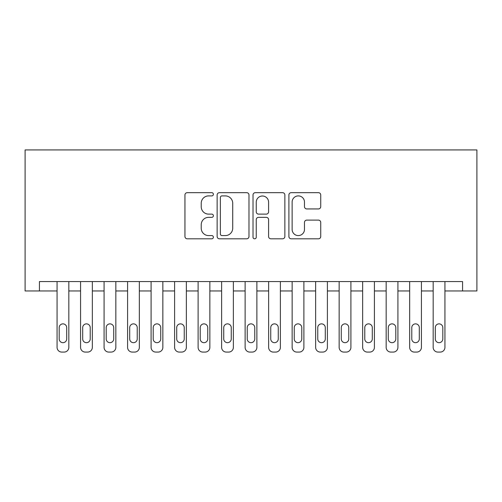 <?xml version="1.0" encoding="UTF-8"?>
<svg xmlns="http://www.w3.org/2000/svg" width="502" height="502" viewBox="0 0 502 502"><rect width="100%" height="100%" fill="white"/><g stroke="black" fill="none" stroke-linecap="round" stroke-linejoin="round"><path stroke-width="0.75" d="M213.388 194.28A1.613 1.613 0 0 0 211.775 192.668L187.259 192.668A2.309 2.309 0 0 0 184.949 194.977L184.949 236.505A2.309 2.309 0 0 0 187.259 238.814L211.775 238.814A1.613 1.613 0 0 0 213.388 237.201A1.613 1.613 0 0 0 211.775 235.582L208.6 235.582A7.386 7.386 0 0 1 201.22 228.197L201.22 224.739A7.386 7.386 0 0 1 208.6 217.353L211.775 217.353A1.613 1.613 0 0 0 213.388 215.741A1.613 1.613 0 0 0 211.775 214.122L208.6 214.122A7.386 7.386 0 0 1 201.22 206.742L201.22 203.279A7.386 7.386 0 0 1 208.6 195.899L211.775 195.899A1.613 1.613 0 0 0 213.388 194.28M318.431 208.932A2.309 2.309 0 0 0 320.74 206.623L320.74 194.977A2.309 2.309 0 0 0 318.431 192.668L291.204 192.668A2.309 2.309 0 0 0 288.901 194.977L288.901 236.505A2.309 2.309 0 0 0 291.204 238.814L318.431 238.814A2.309 2.309 0 0 0 320.74 236.505L320.74 222.43A2.309 2.309 0 0 0 318.431 220.121L306.778 220.121A2.309 2.309 0 0 0 304.476 222.43L304.476 229.414A6.175 6.175 0 0 1 298.301 235.582A6.175 6.175 0 0 1 292.126 229.414L292.126 202.068A6.175 6.175 0 0 1 298.301 195.899A6.175 6.175 0 0 1 304.476 202.068L304.476 206.623A2.309 2.309 0 0 0 306.778 208.932L318.431 208.932M462.562 290.959L462.562 281.559L39.438 281.559L39.438 290.959L57.071 290.959L57.071 347.378A4.7 4.7 0 0 0 61.771 352.078L64.124 352.078A4.7 4.7 0 0 0 68.824 347.378L68.824 290.959L80.577 290.959L80.577 347.378A4.7 4.7 0 0 0 85.277 352.078L87.63 352.078A4.7 4.7 0 0 0 92.33 347.378L92.33 290.959L104.083 290.959L104.083 347.378A4.7 4.7 0 0 0 108.783 352.078L111.137 352.078A4.7 4.7 0 0 0 115.836 347.378L115.836 290.959L127.59 290.959L127.59 347.378A4.7 4.7 0 0 0 132.29 352.078L134.643 352.078A4.7 4.7 0 0 0 139.343 347.378L139.343 290.959L151.096 290.959L151.096 347.378A4.7 4.7 0 0 0 155.796 352.078L158.149 352.078A4.7 4.7 0 0 0 162.849 347.378L162.849 290.959L174.602 290.959L174.602 347.378A4.7 4.7 0 0 0 179.302 352.078L181.655 352.078A4.7 4.7 0 0 0 186.355 347.378L186.355 290.959L198.108 290.959L198.108 347.378A4.7 4.7 0 0 0 202.808 352.078L205.161 352.078A4.7 4.7 0 0 0 209.861 347.378L209.861 290.959L221.614 290.959L221.614 347.378A4.7 4.7 0 0 0 226.32 352.078L228.667 352.078A4.7 4.7 0 0 0 233.367 347.378L233.367 290.959L245.12 290.959L245.12 347.378A4.7 4.7 0 0 0 249.827 352.078L252.173 352.078A4.7 4.7 0 0 0 256.88 347.378L256.88 290.959L268.633 290.959L268.633 347.378A4.7 4.7 0 0 0 273.333 352.078L275.68 352.078A4.7 4.7 0 0 0 280.386 347.378L280.386 290.959L292.139 290.959L292.139 347.378A4.7 4.7 0 0 0 296.839 352.078L299.192 352.078A4.7 4.7 0 0 0 303.892 347.378L303.892 290.959L315.645 290.959L315.645 347.378A4.7 4.7 0 0 0 320.345 352.078L322.698 352.078A4.7 4.7 0 0 0 327.398 347.378L327.398 290.959L339.151 290.959L339.151 347.378A4.7 4.7 0 0 0 343.851 352.078L346.204 352.078A4.7 4.7 0 0 0 350.904 347.378L350.904 290.959L362.657 290.959L362.657 347.378A4.7 4.7 0 0 0 367.357 352.078L369.71 352.078A4.7 4.7 0 0 0 374.41 347.378L374.41 290.959L386.163 290.959L386.163 347.378A4.7 4.7 0 0 0 390.863 352.078L393.217 352.078A4.7 4.7 0 0 0 397.917 347.378L397.917 290.959L409.67 290.959L409.67 347.378A4.7 4.7 0 0 0 414.37 352.078L416.723 352.078A4.7 4.7 0 0 0 421.423 347.378L421.423 290.959L433.176 290.959L433.176 347.378A4.7 4.7 0 0 0 437.876 352.078L440.229 352.078A4.7 4.7 0 0 0 444.929 347.378L444.929 290.959L476.9 290.959L476.9 149.922L25.1 149.922L25.1 290.959L39.438 290.959M248.979 194.977A2.309 2.309 0 0 0 246.677 192.668L219.449 192.668A2.309 2.309 0 0 0 217.14 194.977L217.14 236.505A2.309 2.309 0 0 0 219.449 238.814L246.677 238.814A2.309 2.309 0 0 0 248.979 236.505L248.979 194.977M255.323 192.668L282.551 192.668A2.309 2.309 0 0 1 284.86 194.977L284.86 236.505A2.309 2.309 0 0 1 282.551 238.814L270.898 238.814A2.309 2.309 0 0 1 268.595 236.505L268.595 219.663A2.309 2.309 0 0 0 266.286 217.353L258.555 217.353A2.309 2.309 0 0 0 256.252 219.663L256.252 237.201A1.613 1.613 0 0 1 254.633 238.814A1.613 1.613 0 0 1 253.021 237.201L253.021 194.977A2.309 2.309 0 0 1 255.323 192.668M221.984 195.899A1.613 1.613 0 0 0 220.372 197.512L220.372 233.97A1.613 1.613 0 0 0 221.984 235.582L225.329 235.582A7.386 7.386 0 0 0 232.715 228.197L232.715 203.279A7.386 7.386 0 0 0 225.329 195.899L221.984 195.899M268.595 202.187A6.175 6.175 0 0 0 262.42 196.012A6.175 6.175 0 0 0 256.252 202.187L256.252 211.819A2.309 2.309 0 0 0 258.555 214.122L266.286 214.122A2.309 2.309 0 0 0 268.595 211.819L268.595 202.187M68.824 281.559L68.824 347.378M57.071 281.559L57.071 347.378M66.71 338.913A3.759 3.759 0 0 1 62.945 342.678A3.759 3.759 0 0 1 59.186 338.913L59.186 327.63A3.759 3.759 0 0 1 62.945 323.872A3.759 3.759 0 0 1 66.71 327.63L66.71 338.913M61.771 352.078L64.124 352.078M92.33 281.559L92.33 347.378M80.577 281.559L80.577 347.378M90.216 338.913A3.759 3.759 0 0 1 86.451 342.678A3.759 3.759 0 0 1 82.692 338.913L82.692 327.63A3.759 3.759 0 0 1 86.451 323.872A3.759 3.759 0 0 1 90.216 327.63L90.216 338.913M85.277 352.078L87.63 352.078M115.836 281.559L115.836 347.378M104.083 281.559L104.083 347.378M113.722 338.913A3.759 3.759 0 0 1 109.957 342.678A3.759 3.759 0 0 1 106.198 338.913L106.198 327.63A3.759 3.759 0 0 1 109.957 323.872A3.759 3.759 0 0 1 113.722 327.63L113.722 338.913M108.783 352.078L111.137 352.078M139.343 281.559L139.343 347.378M127.59 281.559L127.59 347.378M137.228 338.913A3.759 3.759 0 0 1 133.469 342.678A3.759 3.759 0 0 1 129.704 338.913L129.704 327.63A3.759 3.759 0 0 1 133.469 323.872A3.759 3.759 0 0 1 137.228 327.63L137.228 338.913M132.29 352.078L134.643 352.078M162.849 281.559L162.849 347.378M151.096 281.559L151.096 347.378M160.734 338.913A3.759 3.759 0 0 1 156.975 342.678A3.759 3.759 0 0 1 153.21 338.913L153.21 327.63A3.759 3.759 0 0 1 156.975 323.872A3.759 3.759 0 0 1 160.734 327.63L160.734 338.913M155.796 352.078L158.149 352.078M186.355 281.559L186.355 347.378M174.602 281.559L174.602 347.378M184.24 338.913A3.759 3.759 0 0 1 180.482 342.678A3.759 3.759 0 0 1 176.717 338.913L176.717 327.63A3.759 3.759 0 0 1 180.482 323.872A3.759 3.759 0 0 1 184.24 327.63L184.24 338.913M179.302 352.078L181.655 352.078M209.861 281.559L209.861 347.378M198.108 281.559L198.108 347.378M207.746 338.913A3.759 3.759 0 0 1 203.988 342.678A3.759 3.759 0 0 1 200.223 338.913L200.223 327.63A3.759 3.759 0 0 1 203.988 323.872A3.759 3.759 0 0 1 207.746 327.63L207.746 338.913M202.808 352.078L205.161 352.078M233.367 281.559L233.367 347.378M221.614 281.559L221.614 347.378M231.253 338.913A3.759 3.759 0 0 1 227.494 342.678A3.759 3.759 0 0 1 223.735 338.913L223.735 327.63A3.759 3.759 0 0 1 227.494 323.872A3.759 3.759 0 0 1 231.253 327.63L231.253 338.913M226.32 352.078L228.667 352.078M256.88 281.559L256.88 347.378M245.12 281.559L245.12 347.378M254.759 338.913A3.759 3.759 0 0 1 251 342.678A3.759 3.759 0 0 1 247.241 338.913L247.241 327.63A3.759 3.759 0 0 1 251 323.872A3.759 3.759 0 0 1 254.759 327.63L254.759 338.913M249.827 352.078L252.173 352.078M280.386 281.559L280.386 347.378M268.633 281.559L268.633 347.378M278.265 338.913A3.759 3.759 0 0 1 274.506 342.678A3.759 3.759 0 0 1 270.747 338.913L270.747 327.63A3.759 3.759 0 0 1 274.506 323.872A3.759 3.759 0 0 1 278.265 327.63L278.265 338.913M273.333 352.078L275.68 352.078M303.892 281.559L303.892 347.378M292.139 281.559L292.139 347.378M301.777 338.913A3.759 3.759 0 0 1 298.012 342.678A3.759 3.759 0 0 1 294.254 338.913L294.254 327.63A3.759 3.759 0 0 1 298.012 323.872A3.759 3.759 0 0 1 301.777 327.63L301.777 338.913M296.839 352.078L299.192 352.078M327.398 281.559L327.398 347.378M315.645 281.559L315.645 347.378M325.283 338.913A3.759 3.759 0 0 1 321.518 342.678A3.759 3.759 0 0 1 317.76 338.913L317.76 327.63A3.759 3.759 0 0 1 321.518 323.872A3.759 3.759 0 0 1 325.283 327.63L325.283 338.913M320.345 352.078L322.698 352.078M350.904 281.559L350.904 347.378M339.151 281.559L339.151 347.378M348.79 338.913A3.759 3.759 0 0 1 345.025 342.678A3.759 3.759 0 0 1 341.266 338.913L341.266 327.63A3.759 3.759 0 0 1 345.025 323.872A3.759 3.759 0 0 1 348.79 327.63L348.79 338.913M343.851 352.078L346.204 352.078M374.41 281.559L374.41 347.378M362.657 281.559L362.657 347.378M372.296 338.913A3.759 3.759 0 0 1 368.531 342.678A3.759 3.759 0 0 1 364.772 338.913L364.772 327.63A3.759 3.759 0 0 1 368.531 323.872A3.759 3.759 0 0 1 372.296 327.63L372.296 338.913M367.357 352.078L369.71 352.078M397.917 281.559L397.917 347.378M386.163 281.559L386.163 347.378M395.802 338.913A3.759 3.759 0 0 1 392.043 342.678A3.759 3.759 0 0 1 388.278 338.913L388.278 327.63A3.759 3.759 0 0 1 392.043 323.872A3.759 3.759 0 0 1 395.802 327.63L395.802 338.913M390.863 352.078L393.217 352.078M421.423 281.559L421.423 347.378M409.67 281.559L409.67 347.378M419.308 338.913A3.759 3.759 0 0 1 415.549 342.678A3.759 3.759 0 0 1 411.784 338.913L411.784 327.63A3.759 3.759 0 0 1 415.549 323.872A3.759 3.759 0 0 1 419.308 327.63L419.308 338.913M414.37 352.078L416.723 352.078M444.929 281.559L444.929 347.378M433.176 281.559L433.176 347.378M442.814 338.913A3.759 3.759 0 0 1 439.055 342.678A3.759 3.759 0 0 1 435.29 338.913L435.29 327.63A3.759 3.759 0 0 1 439.055 323.872A3.759 3.759 0 0 1 442.814 327.63L442.814 338.913M437.876 352.078L440.229 352.078"/></g></svg>

